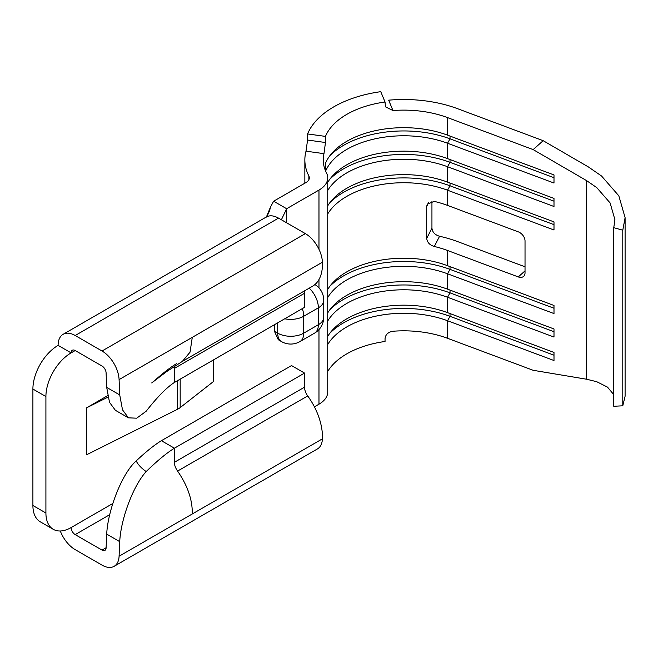 <?xml version="1.0" encoding="UTF-8"?>
<svg xmlns="http://www.w3.org/2000/svg" width="658" height="658" viewBox="0 0 658 658"><rect width="100%" height="100%" fill="white"/><g stroke="black" fill="none" stroke-linecap="round" stroke-linejoin="round"><path stroke-width="0.99" d="M622.789 230.193L613.758 227.676L614.942 219.764L610.114 202.944L596.748 187.612L586.582 180.613L533.169 149.605L543.171 140.689L588.342 166.91L601.519 175.982L618.824 195.813L625.1 217.658L622.789 230.193L622.789 405.813L625.1 396.215L625.1 217.658M613.758 227.676L613.758 406.266L622.789 405.813M327.733 371.416A80.515 46.488 0 0 1 385.045 341.486L385.045 338.673C385.489 334.56 388.13 332.084 392.966 331.245A80.515 46.488 180 0 1 447.522 338.286L533.169 370.298L586.582 379.222L596.748 381.714L607.499 387.118L613.758 394.627M325.463 136.403L307.566 133.936A98.914 57.106 180 0 1 380.76 91.676L385.045 102.006A80.515 46.488 0 0 0 325.463 136.403L325.463 142.515L323.983 153.659A80.515 46.488 -0 0 0 323.251 159.894A80.515 46.488 -0 0 0 326.516 172.996A29.906 17.264 180 0 1 327.733 177.866A29.906 17.264 180 0 1 318.974 190.072L286.649 208.734L281.385 219.78M314.557 333.137A18.399 18.399 0 0 0 323.761 317.197A18.399 10.627 0 0 1 318.373 324.715A18.399 10.627 60 0 1 314.557 333.137L299.916 341.592A18.399 10.627 -120 0 0 303.733 333.162L318.373 324.715L318.373 307.812L303.733 316.259L303.733 333.162A18.399 10.627 0 0 1 277.709 333.162A18.399 10.627 120 0 0 281.517 341.592L278.26 339.709L274.452 331.287L277.709 333.162L277.709 322.831M314.401 406.833L318.974 404.193A29.906 17.264 -0 0 0 327.733 391.987L327.733 177.866M434.305 246.487C429.732 245.105 427.198 242.391 426.705 238.361L431.944 228.178C432.429 232.216 434.971 234.906 439.569 236.263L434.305 246.487A80.515 46.488 180 0 1 447.522 250.476L447.522 265.684L553.995 305.476L553.995 313.57L447.522 273.777A80.515 46.488 0 0 0 327.733 297.515M553.995 308.24L450.023 269.377L447.522 273.777L447.522 289.158A80.515 46.488 0 0 0 327.733 312.895M447.522 289.158L553.995 328.959L553.995 337.052L447.522 297.251A80.515 46.488 0 0 0 327.733 320.989M553.995 331.714L450.023 292.859L447.522 297.251L447.522 312.64A80.515 46.488 0 0 0 327.733 336.378M447.522 312.64L553.995 352.433L553.995 360.526L447.522 320.734A80.515 46.488 0 0 0 327.733 344.471M385.045 102.006L385.44 106.826L392.966 110.544A80.515 46.488 180 0 1 447.522 117.593L533.169 149.605M447.522 117.593L447.522 135.145A80.515 46.488 0 0 0 325.463 163.349L325.463 170.71M450.023 136.074L450.023 138.838L447.522 143.238A80.515 46.488 0 0 0 325.62 171.08M447.522 135.145L553.995 174.938L553.995 183.031L447.522 143.238L447.522 158.619A80.515 46.488 0 0 0 327.733 182.356M450.023 159.557L450.023 162.32L447.522 166.713A80.515 46.488 0 0 0 327.733 190.45M447.522 158.619L553.995 198.42L553.995 206.513L447.522 166.713L447.522 182.102A80.515 46.488 0 0 0 327.733 205.839M450.023 183.031L450.023 185.795L447.522 190.195A80.515 46.488 0 0 0 327.733 213.932M426.705 238.361L426.705 206.431L427.264 204.079L434.305 201.406A80.515 46.488 180 0 1 447.522 205.395L518.265 231.838A8.052 5.519 48.3 0 1 525.026 240.943L525.026 272.873A8.052 5.519 48.3 0 1 523.628 276.352A8.052 5.519 48.3 0 1 518.265 276.919L525.026 270.89M447.522 265.684A80.515 46.488 0 0 0 327.733 289.421M447.522 182.102L553.995 221.894L553.995 229.987L447.522 190.195L447.522 205.395M447.522 250.476L518.265 276.919M525.026 266.786L457.524 241.56A98.914 57.106 0 0 0 439.569 236.263M543.171 140.689L457.524 108.669A98.914 57.106 0 0 0 388.672 100.172L392.966 110.544M182.324 361.423L312.451 286.296A48.305 27.891 -120 0 0 322.42 262.221A24.157 13.941 -120 0 0 305.361 233.615L278.515 218.119C273.835 215.52 269.813 215.117 266.441 216.926L270.413 207.204L273.638 201.216L305.962 182.554A11.499 6.638 -0 0 0 309.326 177.866A11.499 6.638 -0 0 0 308.865 175.99A98.914 57.106 180 0 1 304.851 159.894A98.914 57.106 180 0 1 306.011 151.175L307.566 140.039L325.463 142.515M307.566 133.936L307.566 140.039M431.944 228.178L431.944 201.216M60.306 530.99A24.157 13.941 -120 0 0 75.193 549.636L102.031 565.132A24.157 13.941 -120 0 0 114.105 566.324L317.436 448.937A24.157 13.941 -120 0 0 322.42 438.837A48.305 27.891 -120 0 0 307.705 395.943A10.355 5.98 60 0 1 304.547 387.167L304.547 373.078L291.535 365.568L161.399 440.695C154.498 444.882 146.092 451.635 136.19 460.929C138.065 464.663 141.396 468.208 146.175 471.564C157.344 460.699 166.762 452.91 174.419 448.205L161.399 440.695M322.42 262.221L119.09 379.608L119.723 394.923L106.695 387.397L106.094 372.839A5.749 3.323 60 0 0 102.031 366.029L75.193 350.541L71.122 352.885A5.749 3.323 60 0 1 72.314 350.253A5.749 3.323 60 0 1 75.193 350.541M119.09 379.608A24.157 13.941 -120 0 0 102.031 351.01L75.193 335.514A24.157 13.941 -120 0 0 63.119 334.313A24.157 13.941 -120 0 0 58.11 345.376L71.122 352.885A35.655 20.587 120 0 0 45.912 396.552L45.912 513.01A35.655 20.587 120 0 0 53.298 529.328A35.655 20.587 120 0 0 71.122 527.56A5.749 3.323 60 0 0 75.193 534.609L102.031 550.104A5.749 3.323 60 0 0 104.91 550.384A5.749 3.323 60 0 0 106.094 547.982L106.695 534.123C107.879 509.876 122.059 473.299 136.19 460.929M119.723 394.923L122.511 409.844L128.417 417.83L136.708 418.192L146.175 411.217C157.344 396.971 166.762 387.389 174.419 382.471L304.547 307.335L304.547 293.254A10.355 5.98 60 0 1 304.991 290.597M114.105 566.324A24.157 13.941 -120 0 0 119.09 556.224L119.723 541.649L106.695 534.123M146.175 471.564C133.097 485.884 120.809 519.154 119.723 541.649M304.547 373.078L174.419 448.205L174.419 462.294C174.345 464.91 175.398 467.838 177.578 471.079C187.645 485.662 192.547 499.957 192.284 513.964L119.09 556.224M58.11 345.376A35.655 20.587 120 0 0 32.9 389.043L32.9 505.492A35.655 20.587 120 0 0 40.286 521.819L53.298 529.328M107.673 395.647L86.576 407.828L86.576 454.785L177.405 409.342A18.399 10.627 0 0 0 180.177 407.615L213.455 381.533L213.455 359.926M274.452 324.715L274.452 331.287M106.695 387.397L109.516 402.334L115.397 410.312L128.417 417.83M86.576 407.828L107.986 397.119M329.88 155.691A85.112 49.136 0 0 1 450.023 138.838L553.995 177.701M329.88 179.173A85.112 49.136 0 0 1 450.023 162.32L553.995 201.175M329.88 202.648A85.112 49.136 0 0 1 450.023 185.795L553.995 224.658M447.522 338.286L447.522 320.734L450.023 316.334L553.995 355.197M450.023 313.57L450.023 316.334A85.112 49.136 0 0 0 329.88 333.187M450.023 290.096L450.023 292.859A85.112 49.136 0 0 0 329.88 309.712M450.023 266.613L450.023 269.377A85.112 49.136 0 0 0 329.88 286.23M286.649 222.815L286.649 208.734L273.638 201.216M318.974 190.072L318.974 249.292M318.974 279.527L318.974 287.916M318.974 329.584L318.974 404.193M586.582 180.613L586.582 379.222M308.865 175.99L308.865 179.733M192.284 337.348L190.039 352.178L182.332 361.415L166.614 371.597L151.71 382.94C155.987 379.518 166.318 369.796 176.566 363.635M304.547 293.254L174.419 368.381L174.419 382.471M174.74 366.128L174.419 368.381M304.547 387.167L174.419 462.294M307.705 395.943L177.578 471.079M322.42 438.837L192.284 513.964M112.757 503.526L71.122 527.56M109.771 514.646L75.193 534.609M106.103 547.752L102.031 550.104M278.515 218.119L75.193 335.514M305.361 233.615L102.031 351.01M32.9 389.043L45.912 396.552M32.9 505.492L45.912 513.01M177.405 380.743L177.405 409.342M180.177 379.14L180.177 407.615M323.983 153.659L306.011 151.175M428.851 202.261L426.705 206.431M309.211 288.163A18.399 10.627 -120 0 1 318.373 307.812A18.399 10.627 0 0 0 323.761 300.295L323.761 317.197M284.708 318.793A18.399 10.627 0 0 0 303.733 316.259A18.399 10.627 60 0 0 302.318 308.627M304.851 159.894L304.851 183.195M266.441 216.926L63.119 334.313M266.087 217.165C265.232 218.612 269.476 213.208 270.413 207.204M281.517 341.592A18.399 18.399 0 0 0 299.916 341.592M323.761 300.295A18.399 18.399 0 0 0 314.902 284.56"/></g></svg>
